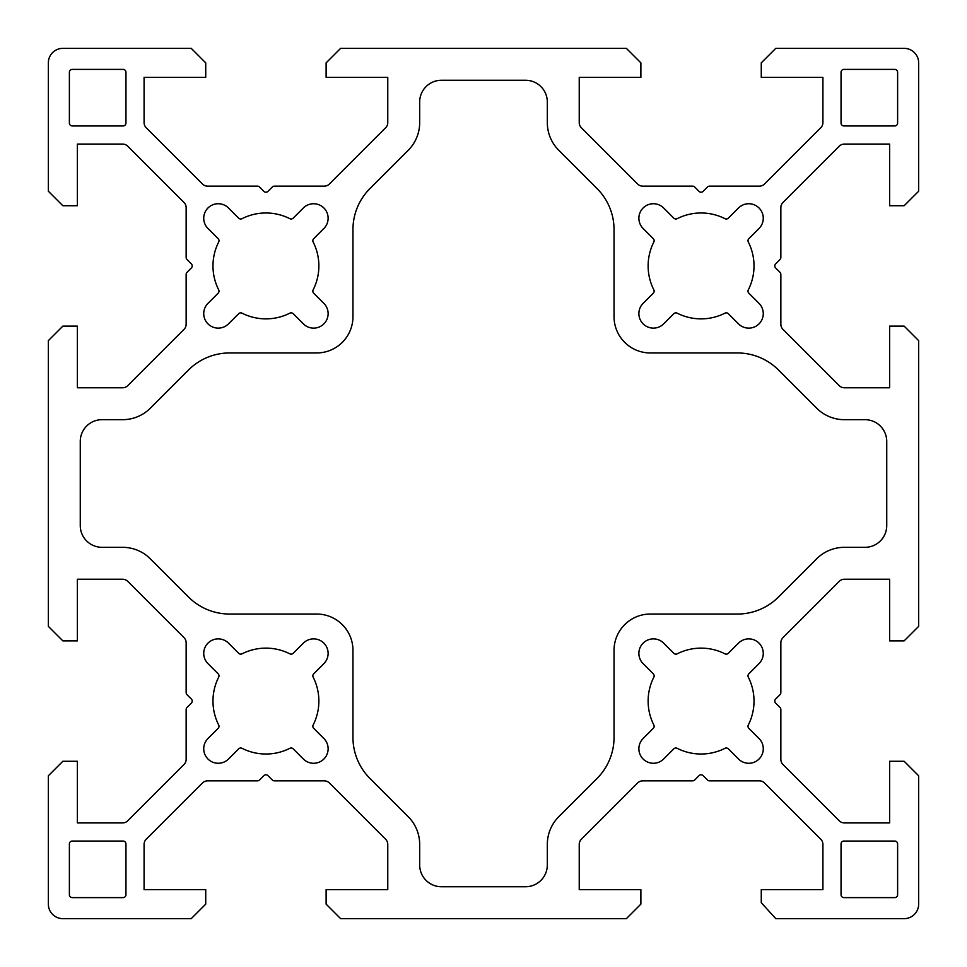 <?xml version="1.0" encoding="UTF-8"?>
<svg xmlns="http://www.w3.org/2000/svg" width="967" height="967" viewBox="0 0 967 967"><rect width="100%" height="100%" fill="white"/><g stroke="black" fill="none" stroke-linecap="round" stroke-linejoin="round"><path stroke-width="1.45" d="M218.687 289.834A2.901 2.901 0 0 1 218.143 293.194L207.978 303.36A14.505 14.505 0 0 0 207.978 323.872A14.505 14.505 0 0 0 228.49 323.872L238.656 313.707A2.901 2.901 0 0 1 242.016 313.163A52.943 52.943 0 0 0 289.834 313.163A2.901 2.901 0 0 1 293.194 313.707L303.36 323.872A14.505 14.505 0 0 0 328.127 313.622A14.505 14.505 0 0 0 323.872 303.36L313.707 293.194A2.901 2.901 0 0 1 313.163 289.834A52.943 52.943 0 0 0 313.163 242.016A2.901 2.901 0 0 1 313.707 238.656L323.872 228.49A14.505 14.505 0 0 0 319.17 204.835A14.505 14.505 0 0 0 303.36 207.978L293.194 218.143A2.901 2.901 0 0 1 289.834 218.687A52.943 52.943 0 0 0 242.016 218.687A2.901 2.901 0 0 1 238.656 218.143L228.49 207.978A14.505 14.505 0 0 0 207.978 207.978A14.505 14.505 0 0 0 207.978 228.49L218.143 238.656A2.901 2.901 0 0 1 218.687 242.016A52.943 52.943 0 0 0 218.687 289.834M218.143 673.806A2.901 2.901 0 0 1 218.687 677.166A52.943 52.943 0 0 0 218.687 724.984A2.901 2.901 0 0 1 218.143 728.344L207.978 738.51A14.505 14.505 0 0 0 207.978 759.022A14.505 14.505 0 0 0 228.49 759.022L238.656 748.857A2.901 2.901 0 0 1 242.016 748.313A52.943 52.943 0 0 0 289.834 748.313A2.901 2.901 0 0 1 293.194 748.857L303.36 759.022A14.505 14.505 0 0 0 328.127 748.772A14.505 14.505 0 0 0 323.872 738.51L313.707 728.344A2.901 2.901 0 0 1 313.163 724.984A52.943 52.943 0 0 0 313.163 677.166A2.901 2.901 0 0 1 313.707 673.806L323.872 663.64A14.505 14.505 0 0 0 319.17 639.985A14.505 14.505 0 0 0 303.36 643.128L293.194 653.293A2.901 2.901 0 0 1 289.834 653.837A52.943 52.943 0 0 0 242.016 653.837A2.901 2.901 0 0 1 238.656 653.293L228.49 643.128A14.505 14.505 0 0 0 207.978 643.128A14.505 14.505 0 0 0 207.978 663.64L218.143 673.806M653.293 238.656A2.901 2.901 0 0 1 653.837 242.016A52.943 52.943 0 0 0 653.837 289.834A2.901 2.901 0 0 1 653.293 293.194L643.128 303.36A14.505 14.505 0 0 0 643.128 323.872A14.505 14.505 0 0 0 663.64 323.872L673.806 313.707A2.901 2.901 0 0 1 677.166 313.163A52.943 52.943 0 0 0 724.984 313.163A2.901 2.901 0 0 1 728.344 313.707L738.51 323.872A14.505 14.505 0 0 0 763.277 313.622A14.505 14.505 0 0 0 759.022 303.36L748.857 293.194A2.901 2.901 0 0 1 748.313 289.834A52.943 52.943 0 0 0 748.313 242.016A2.901 2.901 0 0 1 748.857 238.656L759.022 228.49A14.505 14.505 0 0 0 754.32 204.835A14.505 14.505 0 0 0 738.51 207.978L728.344 218.143A2.901 2.901 0 0 1 724.984 218.687A52.943 52.943 0 0 0 677.166 218.687A2.901 2.901 0 0 1 673.806 218.143L663.64 207.978A14.505 14.505 0 0 0 643.128 207.978A14.505 14.505 0 0 0 643.128 228.49L653.293 238.656M653.293 673.806A2.901 2.901 0 0 1 653.837 677.166A52.943 52.943 0 0 0 653.837 724.984A2.901 2.901 0 0 1 653.293 728.344L643.128 738.51A14.505 14.505 0 0 0 643.128 759.022A14.505 14.505 0 0 0 663.64 759.022L673.806 748.857A2.901 2.901 0 0 1 677.166 748.313A52.943 52.943 0 0 0 724.984 748.313A2.901 2.901 0 0 1 728.344 748.857L738.51 759.022A14.505 14.505 0 0 0 763.277 748.772A14.505 14.505 0 0 0 759.022 738.51L748.857 728.344A2.901 2.901 0 0 1 748.313 724.984A52.943 52.943 0 0 0 748.313 677.166A2.901 2.901 0 0 1 748.857 673.806L759.022 663.64A14.505 14.505 0 0 0 754.32 639.985A14.505 14.505 0 0 0 738.51 643.128L728.344 653.293A2.901 2.901 0 0 1 724.984 653.837A52.943 52.943 0 0 0 677.166 653.837A2.901 2.901 0 0 1 673.806 653.293L663.64 643.128A14.505 14.505 0 0 0 643.128 643.128A14.505 14.505 0 0 0 643.128 663.64L653.293 673.806M192.203 265.925A2.901 2.901 0 0 1 191.345 267.98L186.994 272.331A2.901 2.901 0 0 0 186.148 274.374L186.148 324.235A7.252 7.252 0 0 1 184.02 329.36L127.741 385.64A7.252 7.252 0 0 1 122.616 387.767L77.36 387.767L77.36 326.121L62.855 326.121L48.35 340.626L48.35 626.374L62.855 640.879L77.36 640.879L77.36 579.233L122.616 579.233A7.252 7.252 0 0 1 127.741 581.36L184.02 637.64A7.252 7.252 0 0 1 186.148 642.765L186.148 692.626A2.901 2.901 0 0 0 186.994 694.669L191.345 699.02A2.901 2.901 0 0 1 191.345 703.13L186.994 707.481A2.901 2.901 0 0 0 186.148 709.524L186.148 759.385A7.252 7.252 0 0 1 184.02 764.51L127.741 820.79A7.252 7.252 0 0 1 122.616 822.917L77.36 822.917L77.36 761.271L62.855 761.271L48.35 775.776L48.35 904.145A14.505 14.505 0 0 0 62.855 918.65L191.224 918.65L205.729 904.145L205.729 889.64L144.083 889.64L144.083 844.384A7.252 7.252 0 0 1 146.21 839.259L202.49 782.98A7.252 7.252 0 0 1 207.615 780.852L257.476 780.852A2.901 2.901 0 0 0 259.519 780.006L263.87 775.655A2.901 2.901 0 0 1 267.98 775.655L272.331 780.006A2.901 2.901 0 0 0 274.374 780.852L324.235 780.852A7.252 7.252 0 0 1 329.36 782.98L385.64 839.259A7.252 7.252 0 0 1 387.767 844.384L387.767 889.64L326.121 889.64L326.121 904.145L340.626 918.65L626.374 918.65L640.879 904.145L640.879 889.64L579.233 889.64L579.233 844.384A7.252 7.252 0 0 1 581.36 839.259L637.64 782.98A7.252 7.252 0 0 1 642.765 780.852L692.626 780.852A2.901 2.901 0 0 0 694.669 780.006L699.02 775.655A2.901 2.901 0 0 1 703.13 775.655L707.481 780.006A2.901 2.901 0 0 0 709.524 780.852L759.385 780.852A7.252 7.252 0 0 1 764.51 782.98L820.79 839.259A7.252 7.252 0 0 1 822.917 844.384L822.917 889.64L761.271 889.64L761.271 902.694L775.776 918.65L904.145 918.65A14.505 14.505 0 0 0 918.65 904.145L918.65 775.776L904.145 761.271L889.64 761.271L889.64 822.917L844.384 822.917A7.252 7.252 0 0 1 839.259 820.79L782.98 764.51A7.252 7.252 0 0 1 780.852 759.385L780.852 709.524A2.901 2.901 0 0 0 780.006 707.481L775.655 703.13A2.901 2.901 0 0 1 775.655 699.02L780.006 694.669A2.901 2.901 0 0 0 780.852 692.626L780.852 642.765A7.252 7.252 0 0 1 782.98 637.64L839.259 581.36A7.252 7.252 0 0 1 844.384 579.233L889.64 579.233L889.64 640.879L904.145 640.879L918.65 626.374L918.65 340.626L904.145 326.121L889.64 326.121L889.64 387.767L844.384 387.767A7.252 7.252 0 0 1 839.259 385.64L782.98 329.36A7.252 7.252 0 0 1 780.852 324.235L780.852 274.374A2.901 2.901 0 0 0 780.006 272.331L775.655 267.98A2.901 2.901 0 0 1 775.655 263.87L780.006 259.519A2.901 2.901 0 0 0 780.852 257.476L780.852 207.615A7.252 7.252 0 0 1 782.98 202.49L839.259 146.21A7.252 7.252 0 0 1 844.384 144.083L889.64 144.083L889.64 205.729L904.145 205.729L918.65 191.224L918.65 62.855A14.505 14.505 0 0 0 904.145 48.35L775.776 48.35L761.271 62.855L761.271 77.36L822.917 77.36L822.917 122.616A7.252 7.252 0 0 1 820.79 127.741L764.51 184.02A7.252 7.252 0 0 1 759.385 186.148L709.524 186.148A2.901 2.901 0 0 0 707.481 186.994L703.13 191.345A2.901 2.901 0 0 1 699.02 191.345L694.669 186.994A2.901 2.901 0 0 0 692.626 186.148L642.765 186.148A7.252 7.252 0 0 1 637.64 184.02L581.36 127.741A7.252 7.252 0 0 1 579.233 122.616L579.233 77.36L640.879 77.36L640.879 62.855L626.374 48.35L340.626 48.35L326.121 62.855L326.121 77.36L387.767 77.36L387.767 122.616A7.252 7.252 0 0 1 385.64 127.741L329.36 184.02A7.252 7.252 0 0 1 324.235 186.148L274.374 186.148A2.901 2.901 0 0 0 272.331 186.994L267.98 191.345A2.901 2.901 0 0 1 263.87 191.345L259.519 186.994A2.901 2.901 0 0 0 257.476 186.148L207.615 186.148A7.252 7.252 0 0 1 202.49 184.02L146.21 127.741A7.252 7.252 0 0 1 144.083 122.616L144.083 77.36L205.729 77.36L205.729 62.855L191.224 48.35L62.855 48.35A14.505 14.505 0 0 0 48.35 62.855L48.35 191.224L62.855 205.729L77.36 205.729L77.36 144.083L122.616 144.083A7.252 7.252 0 0 1 127.741 146.21L184.02 202.49A7.252 7.252 0 0 1 186.148 207.615L186.148 257.476A2.901 2.901 0 0 0 186.994 259.519L191.345 263.87A2.901 2.901 0 0 1 192.203 265.925M102.019 419.678A21.758 21.758 0 0 0 80.261 441.435L80.261 525.565A21.758 21.758 0 0 0 102.019 547.322L122.616 547.322A39.163 39.163 0 0 1 150.308 558.793L188.565 597.05A58.02 58.02 0 0 0 229.59 614.045L316.692 614.045A36.263 36.263 0 0 1 352.955 650.308L352.955 737.41A58.02 58.02 0 0 0 369.95 778.435L408.207 816.692A39.163 39.163 0 0 1 419.678 844.384L419.678 864.981A21.758 21.758 0 0 0 441.435 886.739L525.565 886.739A21.758 21.758 0 0 0 547.322 864.981L547.322 844.384A39.163 39.163 0 0 1 558.793 816.692L597.05 778.435A58.02 58.02 0 0 0 614.045 737.41L614.045 650.308A36.263 36.263 0 0 1 650.308 614.045L737.41 614.045A58.02 58.02 0 0 0 778.435 597.05L816.692 558.793A39.163 39.163 0 0 1 844.384 547.322L864.981 547.322A21.758 21.758 0 0 0 886.739 525.565L886.739 441.435A21.758 21.758 0 0 0 864.981 419.678L844.384 419.678A39.163 39.163 0 0 1 816.692 408.207L778.435 369.95A58.02 58.02 0 0 0 737.41 352.955L650.308 352.955A36.263 36.263 0 0 1 614.045 316.692L614.045 229.59A58.02 58.02 0 0 0 597.05 188.565L558.793 150.308A39.163 39.163 0 0 1 547.322 122.616L547.322 102.019A21.758 21.758 0 0 0 525.565 80.261L441.435 80.261A21.758 21.758 0 0 0 419.678 102.019L419.678 122.616A39.163 39.163 0 0 1 408.207 150.308L369.95 188.565A58.02 58.02 0 0 0 352.955 229.59L352.955 316.692A36.263 36.263 0 0 1 316.692 352.955L229.59 352.955A58.02 58.02 0 0 0 188.565 369.95L150.308 408.207A39.163 39.163 0 0 1 122.616 419.678L102.019 419.678M897.618 72.283A2.901 2.901 0 0 0 894.717 69.382L843.949 69.382A2.901 2.901 0 0 0 841.048 72.283L841.048 123.051A2.901 2.901 0 0 0 843.949 125.952L894.717 125.952A2.901 2.901 0 0 0 897.618 123.051L897.618 72.283M841.048 894.717A2.901 2.901 0 0 0 843.949 897.618L894.717 897.618A2.901 2.901 0 0 0 897.618 894.717L897.618 843.949A2.901 2.901 0 0 0 894.717 841.048L843.949 841.048A2.901 2.901 0 0 0 841.048 843.949L841.048 894.717M72.283 841.048A2.901 2.901 0 0 0 69.382 843.949L69.382 894.717A2.901 2.901 0 0 0 72.283 897.618L123.051 897.618A2.901 2.901 0 0 0 125.952 894.717L125.952 843.949A2.901 2.901 0 0 0 123.051 841.048L72.283 841.048M123.051 125.952A2.901 2.901 0 0 0 125.952 123.051L125.952 72.283A2.901 2.901 0 0 0 123.051 69.382L72.283 69.382A2.901 2.901 0 0 0 69.382 72.283L69.382 123.051A2.901 2.901 0 0 0 72.283 125.952L123.051 125.952"/></g></svg>
